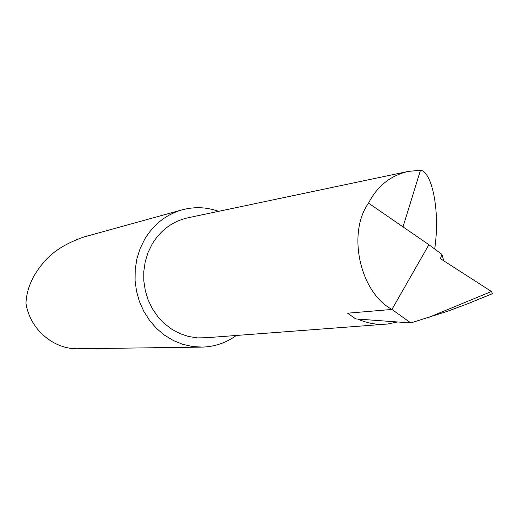 <?xml version="1.0" encoding="UTF-8"?>
<svg xmlns="http://www.w3.org/2000/svg" width="519" height="519" viewBox="0 0 519 519"><rect width="100%" height="100%" fill="white"/><g stroke="black" fill="none" stroke-linecap="round" stroke-linejoin="round"><path stroke-width="0.78" d="M487.568 295.616L467.126 303.991L447.521 311.277L410.808 322.935L391.929 309.447L428.908 244.709L368.529 203.117C377.248 186.107 390.515 175.532 408.33 171.4L188.073 217.766C172.827 221.152 160.877 229.891 152.216 243.975L148.058 252.513L145.223 261.712L143.808 271.32L143.841 281.097L145.326 290.776L148.226 300.105L152.463 308.837L157.919 316.746L164.445 323.622L171.867 329.293L179.989 333.626L188.598 336.507L197.46 337.888L206.361 337.733L384.203 324.291M492.46 293.598L491.454 291.49L440.423 258.663L441.896 254.355L428.908 244.709M85.479 236.541L84.253 236.885C65.679 243.255 51.965 251.994 43.09 263.107C32.321 275.861 26.605 289.213 25.95 303.174C29.745 329.39 53.95 349.877 78.92 348.749L200.905 347.127M218.622 211.33C206.374 206.997 194.015 206.549 181.546 210C166.028 214.665 153.793 224.305 144.846 238.928L140.175 248.419L136.932 258.631L135.206 269.309L135.05 280.195L136.465 291.016L139.416 301.5L143.834 311.394L149.595 320.45L156.556 328.443L164.542 335.183L173.352 340.522L182.759 344.331L192.543 346.543L202.449 347.107C214.898 346.666 226.193 342.787 236.34 335.469M434.708 249.016C440.469 208.975 431.445 171.251 420.468 170.258L408.33 171.4M443.784 260.823L441.896 254.355M391.929 309.447L347.6 313.197L355.71 318.913L410.808 322.935M420.468 170.258L403.016 226.874M357.792 319.062C367.478 323.408 377.365 325.069 387.453 324.044L397.658 321.975M391.696 309.292C359.907 291.97 347.016 233.232 368.529 203.117M427.169 318.037L491.454 291.49M482.398 297.809L492.68 293.553M84.253 236.885L181.546 210"/></g></svg>
